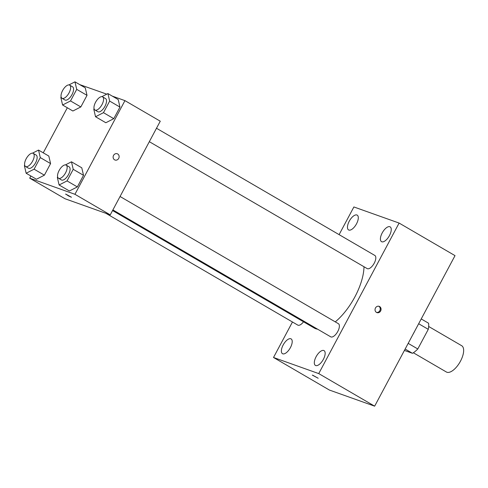 <?xml version="1.0" encoding="UTF-8"?>
<svg xmlns="http://www.w3.org/2000/svg" width="488" height="488" viewBox="0 0 488 488"><rect width="100%" height="100%" fill="white"/><g stroke="black" fill="none" stroke-linecap="round" stroke-linejoin="round"><path stroke-width="0.73" d="M413.354 352.763L446.374 371.996A15.207 6.765 -59.8 0 0 446.886 372.234A15.207 6.765 -59.8 0 0 460.184 361.712A15.207 6.765 -59.8 0 0 461.685 345.711L428.665 326.478M418.661 323.739L428.281 329.339A20.429 9.083 -59.8 0 0 428.549 323.202L421.229 318.939M428.281 329.339L417.795 348.969A20.429 9.083 -59.8 0 1 412.47 353.306L404.412 350.439M408.181 343.369L417.795 348.969M405.156 349.042L412.47 353.306M412.891 334.548A30.421 13.53 -59.8 0 0 414.989 330.62M339.105 234.643L353.885 206.961L399.111 223.065L455.023 255.639L374.65 406.168L329.43 390.065L273.512 357.484L292.464 321.995M349.243 221.229A8.564 3.806 -59.8 0 0 348.566 229.927A8.564 3.806 -59.8 0 0 356.173 224.443A8.564 3.806 -59.8 0 0 357.192 215.129A8.564 3.806 -59.8 0 0 349.243 221.229M283.156 344.998A8.564 3.806 -59.8 0 0 282.485 353.69A8.564 3.806 -59.8 0 0 290.086 348.212A8.564 3.806 -59.8 0 0 291.104 338.892A8.564 3.806 -59.8 0 0 283.156 344.998M316.102 356.734A8.564 3.806 -59.8 0 0 315.431 365.427A8.564 3.806 -59.8 0 0 323.032 359.943A8.564 3.806 -59.8 0 0 324.05 350.628A8.564 3.806 -59.8 0 0 316.102 356.734M382.189 232.965A8.564 3.806 -59.8 0 0 381.518 241.658A8.564 3.806 -59.8 0 0 389.119 236.18A8.564 3.806 -59.8 0 0 390.138 226.859A8.564 3.806 -59.8 0 0 382.189 232.965M399.111 223.065L318.737 373.595L374.65 406.168M379.615 306.549A3.325 2.971 109.6 0 0 379.17 306.342A3.325 2.971 109.6 0 0 375.254 308.477A3.325 2.971 109.6 0 0 376.937 312.607A3.325 2.971 109.6 0 0 380.75 310.728A3.325 2.971 109.6 0 0 379.615 306.549M376.541 312.43A3.325 2.971 109.6 0 0 380.024 310.209A3.325 2.971 109.6 0 0 378.798 306.257A3.325 2.971 109.6 0 0 378.749 306.226M318.737 373.595L273.512 357.484M312.68 375.187L318.188 378.255L312.68 375.187M318.188 378.249L312.32 375.113M112.893 209.925L330.736 336.836A7.607 3.379 -59.8 0 0 330.992 336.952A7.607 3.379 -59.8 0 0 337.647 331.694A7.607 3.379 -59.8 0 0 338.397 323.69L120.06 196.499M149.328 141.685L367.177 268.595A7.607 3.379 -59.8 0 0 367.433 268.717A7.607 3.379 -59.8 0 0 374.082 263.453A7.607 3.379 -59.8 0 0 374.833 255.456L156.495 128.259M105.902 213.317L297.79 325.1A7.607 3.379 -59.8 0 0 303.518 321.781M112.563 210.541L314.296 328.064A43.731 19.447 -59.8 0 0 315.773 328.747A43.731 19.447 -59.8 0 0 317.633 329.199M335.268 321.873A43.731 19.447 -59.8 0 0 363.999 266.747M112.301 96.124L124.946 100.632L160.265 121.201L110.251 214.866L65.032 198.756L29.713 178.181L30.878 176.003M124.946 100.632L74.938 194.291L110.251 214.866M114.564 159.814A3.325 2.971 -70.4 0 1 113.436 155.635A3.325 2.971 -70.4 0 1 117.248 153.757A3.325 2.971 -70.4 0 1 118.926 157.886A3.325 2.971 -70.4 0 1 115.016 160.021A3.325 2.971 -70.4 0 1 114.564 159.814M85.266 87.834L87.017 95.349L80.825 106.939L72.889 111.008L80.825 106.939L87.017 95.349L85.266 87.834L74.963 81.832L76.714 89.353L70.528 100.937L62.586 105.005L60.835 97.484L61.128 96.941M81.777 167.805L83.527 175.326L77.342 186.916L69.4 190.979L77.342 186.916L83.527 175.326L81.777 167.805L71.474 161.809L73.224 169.324L67.039 180.914L59.103 184.982L57.346 177.461L57.639 176.918M79.69 84.589L106.768 94.153M43.255 152.823L67.32 107.763M74.938 194.291L29.713 178.181M118.212 99.564L119.963 107.086L113.777 118.675L105.835 122.744L113.777 118.675L119.963 107.086L118.212 99.564L107.909 93.568L109.66 101.083L103.474 112.673L95.538 116.742L93.787 109.221L94.074 108.678M48.824 156.069L50.581 163.59L44.39 175.18L36.454 179.249L44.39 175.18L50.581 163.59L48.824 156.069L38.528 150.072L40.278 157.587L34.093 169.177L26.151 173.246L24.4 165.725L24.693 165.182M65.935 194.169L71.449 197.231L68.393 195.883L65.935 194.169M71.449 197.231L65.581 194.096M117.242 153.757A3.325 2.971 -70.4 0 1 118.926 157.886A3.325 2.971 -70.4 0 1 115.009 160.021M32.501 153.159L38.528 150.072M25.565 166.518L28.511 168.232A7.607 3.379 -59.8 0 0 28.768 168.348A7.607 3.379 -59.8 0 0 35.417 163.084A7.607 3.379 -59.8 0 0 36.167 155.086L33.227 153.372A7.607 3.379 -59.8 0 0 26.474 158.24A7.607 3.379 -59.8 0 0 25.565 166.518A7.607 3.379 -59.8 0 0 25.821 166.634A7.607 3.379 -59.8 0 0 32.476 161.369A7.607 3.379 -59.8 0 0 33.227 153.372M40.278 157.587L50.581 163.59M34.093 169.177L44.39 175.18M26.151 173.246L36.454 179.249M68.936 84.918L74.963 81.832M62.007 98.277L64.947 99.991A7.607 3.379 -59.8 0 0 65.203 100.107A7.607 3.379 -59.8 0 0 71.852 94.849A7.607 3.379 -59.8 0 0 72.602 86.846L69.662 85.132A7.607 3.379 -59.8 0 0 62.909 89.999A7.607 3.379 -59.8 0 0 62.007 98.277A7.607 3.379 -59.8 0 0 62.263 98.393A7.607 3.379 -59.8 0 0 68.912 93.135A7.607 3.379 -59.8 0 0 69.662 85.132M76.714 89.353L87.017 95.349M70.528 100.937L80.825 106.939M62.586 105.005L72.889 111.008M65.447 164.895L71.474 161.809M58.517 178.248L61.457 179.962A7.607 3.379 -59.8 0 0 61.714 180.084A7.607 3.379 -59.8 0 0 68.369 174.82A7.607 3.379 -59.8 0 0 69.113 166.823L66.173 165.109A7.607 3.379 -59.8 0 0 59.42 169.976A7.607 3.379 -59.8 0 0 58.517 178.248A7.607 3.379 -59.8 0 0 58.773 178.37A7.607 3.379 -59.8 0 0 65.422 173.106A7.607 3.379 -59.8 0 0 66.173 165.109M73.224 169.324L83.527 175.326M67.039 180.914L77.342 186.916M59.103 184.982L69.4 190.979M101.882 96.654L107.909 93.568M94.953 110.013L97.893 111.728A7.607 3.379 -59.8 0 0 98.149 111.843A7.607 3.379 -59.8 0 0 104.804 106.579A7.607 3.379 -59.8 0 0 105.554 98.582L102.608 96.868A7.607 3.379 -59.8 0 0 95.855 101.736A7.607 3.379 -59.8 0 0 94.953 110.013A7.607 3.379 -59.8 0 0 95.209 110.129A7.607 3.379 -59.8 0 0 101.858 104.865A7.607 3.379 -59.8 0 0 102.608 96.868M109.66 101.083L119.963 107.086M103.474 112.673L113.777 118.675M95.538 116.742L105.835 122.744"/></g></svg>
